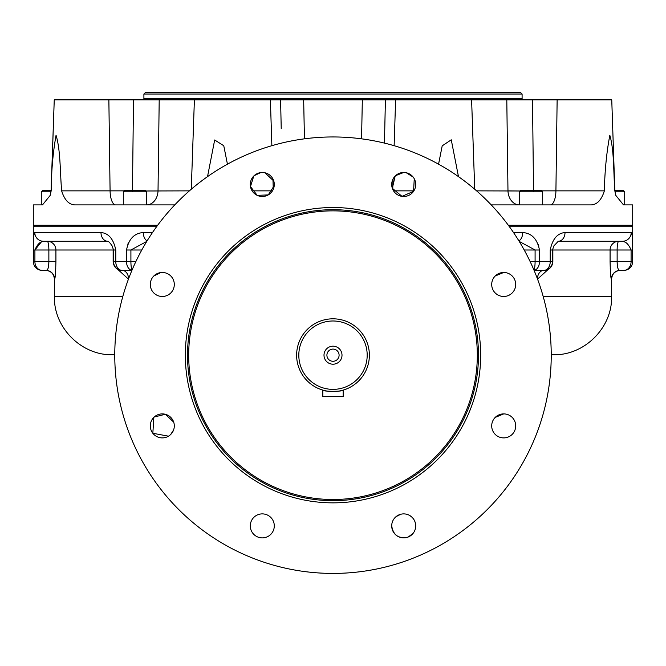 <?xml version="1.0" encoding="UTF-8"?>
<svg xmlns="http://www.w3.org/2000/svg" width="666" height="666" viewBox="0 0 666 666"><rect width="100%" height="100%" fill="white"/><g stroke="black" fill="none" stroke-linecap="round" stroke-linejoin="round"><path stroke-width="1" d="M322.819 396.503L322.819 390.101C322.194 391.691 343.822 391.691 343.181 390.101L343.181 396.503L322.819 396.503M324.001 355.186A8.999 8.999 0 0 0 337.504 362.987A8.999 8.999 0 0 0 337.504 347.394A8.999 8.999 0 0 0 324.001 355.186M298.809 355.186A34.191 34.191 0 0 0 350.091 384.798A34.191 34.191 0 0 0 350.091 325.574A34.191 34.191 0 0 0 298.809 355.186M296.628 355.186A36.372 36.372 0 0 0 351.182 386.688A36.372 36.372 0 0 0 351.182 323.684A36.372 36.372 0 0 0 296.628 355.186M326.906 355.186A6.094 6.094 0 0 0 336.047 360.464A6.094 6.094 0 0 0 336.047 349.908A6.094 6.094 0 0 0 326.906 355.186M480.669 355.186A147.669 147.669 0 0 1 259.166 483.066A147.669 147.669 0 0 1 259.166 227.306A147.669 147.669 0 0 1 480.669 355.186M333 209.698A145.488 145.488 0 0 1 478.488 355.186A145.488 145.488 0 0 1 333 500.674A145.488 145.488 0 0 1 187.512 355.186A145.488 145.488 0 0 1 333 209.698M395.196 176.024A12.005 12.005 0 0 0 395.229 192.982A12.005 12.005 0 0 0 412.196 192.974A12.005 12.005 0 0 0 412.179 175.982A12.005 12.005 0 0 0 395.196 176.024L392.324 188.295L402.006 196.362L413.561 191.342L414.26 178.771M395.562 175.666L403.688 172.486M406.302 172.769L413.12 177.039M253.796 176.007A12.005 12.005 0 0 0 257.709 195.579A12.005 12.005 0 0 0 274.292 184.482A12.005 12.005 0 0 0 253.796 176.007L250.474 186.58L257.201 195.354L268.256 194.905L274.242 185.598M254.162 175.657L260.764 172.577M264.91 172.769L273.793 181.06M153.821 275.982A12.005 12.005 0 0 0 153.804 292.957A12.005 12.005 0 0 0 170.779 292.973A12.005 12.005 0 0 0 170.787 275.99A12.005 12.005 0 0 0 153.821 275.982L160.797 272.569M154.196 275.624L159.44 272.819M153.838 417.382A12.005 12.005 0 0 0 156.277 436.28A12.005 12.005 0 0 0 173.893 429.012A12.005 12.005 0 0 0 153.838 417.382L152.839 433.275L168.49 436.18M154.204 417.024L165.31 414.277L173.684 422.086M173.61 429.911L170.746 434.415M253.804 517.399A12.005 12.005 0 0 0 259.191 537.479A12.005 12.005 0 0 0 273.884 522.785A12.005 12.005 0 0 0 253.804 517.399L253.804 517.399M407.817 537.162C398.576 538.936 393.206 535.181 391.708 525.89A12.005 12.005 0 0 0 409.707 536.28A12.005 12.005 0 0 0 409.707 515.492A12.005 12.005 0 0 0 391.708 525.89L391.766 524.675M396.07 516.625L400.832 514.235M401.315 514.127L402.339 513.961M403.688 513.886L404.928 513.952M407.142 514.385L408.333 514.81M408.799 515.018C413.444 517.465 415.742 521.312 415.692 526.556M413.078 533.391L408.275 536.987M392.041 523.06L392.624 521.287M393.681 519.289L394.488 518.206M495.213 417.416A12.005 12.005 0 0 0 495.213 434.382A12.005 12.005 0 0 0 512.187 434.382A12.005 12.005 0 0 0 512.187 417.399A12.005 12.005 0 0 0 495.213 417.416L503.712 413.894M495.579 417.058L499.691 414.585M500.191 414.418L501.39 414.119M495.196 276.007A12.005 12.005 0 0 0 503.704 296.478A12.005 12.005 0 0 0 514.785 279.878A12.005 12.005 0 0 0 495.196 276.007L503.687 272.477M495.562 275.657L500.799 272.835M114.768 355.186A218.232 218.232 0 0 0 333 573.418A218.232 218.232 0 0 0 551.232 355.186A218.232 218.232 0 0 0 333 136.955A218.232 218.232 0 0 0 114.768 355.186M319.913 573.018L320.954 573.085M345.046 573.085L346.087 573.018M550.84 368.165L550.924 366.7M550.924 343.673L550.84 342.207M346.087 137.354L345.046 137.288M320.954 137.288L319.913 137.354M115.16 342.207L115.076 343.673M115.076 366.7L115.16 368.165M333 94.039L143.906 94.039L145.363 92.582L520.637 92.582L522.094 94.039L333 94.039M174.767 204.903L75.491 204.903C69.222 204.97 64.61 200.291 61.638 190.859C60.065 172.569 60.598 150.05 56.052 135.273C52.997 152.331 51.365 170.862 51.165 190.859L50.158 195.446L42.499 204.903L33.3 204.903L33.3 225.266L157.659 225.266M508.341 225.266L632.7 225.266L632.7 204.903L623.501 204.903L615.842 195.446L614.835 190.859C613.453 172.569 614.218 150.05 609.823 135.273C606.593 152.331 604.778 170.862 604.362 190.859C601.398 200.283 596.786 204.97 590.509 204.903L491.233 204.903M458.474 176.64L451.265 139.818L442.199 145.846L438.561 164.186M227.439 164.186L223.768 145.729L214.668 139.993L207.526 176.64M146.603 191.808L145.155 190.351L124.783 190.351L123.327 191.808L146.603 191.808L146.603 204.903A14.552 11.489 90 0 0 158.025 190.859L159.082 108.883M145.787 190.992L189.402 190.859M519.397 204.903A14.552 11.489 -90 0 1 507.975 190.859A14.552 11.489 -90 0 0 519.397 204.903L519.397 191.808L542.673 191.808L542.673 204.903M519.613 190.992L508.699 190.876M476.598 190.859L520.213 190.992M507.975 190.859L506.801 99.858L532.5 99.858L533.541 190.859M361.563 138.836L362.329 99.858L385.406 99.858L384.457 143.115M281.227 128.738L280.594 99.858L303.671 99.858L304.437 138.836M132.459 190.859L133.5 99.858L159.199 99.858L158.025 190.859M506.801 99.858L385.406 99.858M614.835 190.859L611.754 99.858L532.5 99.858M51.007 191.808L41.3 191.808L42.757 190.351L51.091 190.351L54.246 99.858L108.866 99.858L110.081 190.859A14.552 5.569 90 0 0 115.643 204.903M133.5 99.858L108.866 99.858M159.199 99.858L270.388 99.858L271.87 145.696M280.594 99.858L270.388 99.858M303.671 99.858L362.329 99.858M41.3 191.808L41.3 204.903L42.499 204.903M519.397 191.808L520.845 190.351L541.217 190.351L542.673 191.808M614.993 191.808L624.7 191.808L624.7 204.903L623.501 204.903M614.909 190.351L623.243 190.351L624.7 191.808M518.881 240.851A8.733 5.528 -90 0 0 522.702 232.542C531.684 233.167 537.279 238.986 539.477 250L539.477 261.638L535.089 261.638L535.089 250L539.477 250M524.209 250L535.089 250L519.222 241.417M537.42 278.796A8.733 6.402 -90 0 1 543.814 270.371A8.733 6.402 -90 0 0 543.814 270.371L534.074 270.371M617.34 265.418L617.132 261.638L632.6 261.638A8.733 8.725 -90 0 1 623.875 270.371L620.121 270.371C618.181 270.496 617.182 267.59 617.132 261.638L610.081 261.638C610.339 272.585 610.772 278.405 611.396 279.096A8.733 8.725 90 0 1 620.121 270.371L623.875 270.371A8.733 7.209 -90 0 0 631.093 261.638L631.093 250C628.821 244.564 625.965 241.658 622.519 241.275L558.274 241.275A8.733 6.76 -90 0 0 565.018 232.542L631.202 232.542C632.184 233.167 632.65 238.986 632.6 250L632.525 242.849M544.122 270.371C549.425 269.855 552.339 266.941 552.855 261.638L550.224 261.638A8.733 6.327 -90 0 1 543.897 270.371A8.733 8.575 -90 0 0 552.472 261.638L552.472 250L553.887 245.887L552.472 250L550.224 250C552.48 239.011 557.409 233.192 565.018 232.542M622.552 241.275L622.519 241.275A8.733 8.683 -90 0 0 631.202 232.542M617.132 261.638L617.132 250L632.6 250L632.7 261.638C632.184 266.941 629.27 269.855 623.967 270.371M622.993 241.317L624.725 242.016M538.902 246.137L538.236 244.264M128.413 242.882L127.764 244.264M43.448 241.275L43.481 241.275C40.027 241.666 37.171 244.572 34.907 250L48.868 250A8.733 1.632 90 0 0 47.236 241.275L43.481 241.275A8.733 8.683 -90 0 1 34.798 232.542L34.141 233.833M33.808 236.205L33.708 237.429M33.566 239.918L33.475 242.849M33.417 246.162L33.4 250C33.342 239.011 33.808 233.192 34.798 232.542L100.982 232.542C108.575 233.167 113.503 238.986 115.776 250L115.776 261.638L113.528 261.638L113.528 250L115.776 250M48.66 265.418L48.868 261.638C48.826 267.565 47.827 270.479 45.879 270.371L42.125 270.371A8.733 7.209 -90 0 1 34.907 261.638L34.907 250L41.275 242.016M43.415 241.275L107.726 241.275A8.733 6.76 -90 0 1 100.982 232.542M48.868 261.638L33.4 261.638A8.733 8.725 -90 0 0 42.125 270.371L46.021 270.371A8.733 8.725 -90 0 0 45.879 270.371A8.733 8.725 -90 0 1 54.604 279.096C55.22 278.43 55.661 272.61 55.919 261.638L48.868 261.638L48.868 250L55.919 250A8.733 8.683 90 0 0 47.236 241.275L107.717 241.275C108.525 241.225 109.998 242.765 112.121 245.896L113.528 250L112.121 245.896M131.926 270.371L122.178 270.371A8.733 6.402 90 0 1 122.186 270.371A8.733 6.402 90 0 0 122.178 270.371A8.733 6.402 90 0 1 128.58 278.796M147.119 240.851A8.733 5.528 -90 0 1 143.298 232.542L152.497 232.542M146.778 241.417L130.911 250L126.523 250C128.704 239.011 134.291 233.192 143.298 232.542M55.769 268.548L55.411 274.142M622.585 241.275L618.764 241.275A8.733 8.683 90 0 0 610.081 250L610.081 261.638M610.764 275.874L610.547 273.693M610.331 270.521L610.231 268.548M620.046 270.371L620.337 270.371C615.034 270.887 612.121 273.793 611.604 279.096L611.396 279.096M537.537 279.096L548.384 269.264M117.616 269.264L128.421 279.096M156.593 226.723L33.3 226.723L33.3 261.638C33.816 266.941 36.73 269.855 42.033 270.371M632.7 261.638L632.7 226.723L509.407 226.723M114.768 354.753L112.587 354.753C81.493 355.552 53.596 327.647 54.396 296.553L122.794 296.553M611.604 279.096L611.604 296.553C612.404 327.647 584.507 355.552 553.413 354.753L551.232 354.753M477.322 355.186A144.322 144.322 0 0 1 260.839 480.169A144.322 144.322 0 0 1 260.839 230.203A144.322 144.322 0 0 1 477.322 355.186M523.185 99.858L522.094 98.768L143.906 98.768L142.815 99.858M393.539 190.859L413.877 190.859M252.123 190.859L272.461 190.859M124.276 190.859L61.638 190.859M54.246 99.858L51.165 190.859M557.134 99.858L555.919 190.859L541.724 190.859M604.362 190.859L555.919 190.859A14.552 5.569 -90 0 1 550.357 204.903M395.612 99.858L394.13 145.696M393.057 178.946L392.724 189.319M272.943 178.946L273.276 189.319M513.503 232.542L522.702 232.542M533.924 270.013A8.733 1.623 -90 0 0 535.089 261.638L530.161 261.638M534.057 270.329A8.733 6.011 -90 0 0 539.477 261.638L550.224 261.638L550.224 250M34.907 250L33.4 250L33.3 261.638M131.943 270.329A8.733 6.011 -90 0 1 126.523 261.638L115.776 261.638A8.733 6.327 -90 0 0 122.103 270.371A8.733 8.575 -90 0 1 113.528 261.638L113.145 261.638C113.661 266.941 116.575 269.855 121.878 270.371M132.076 270.013A8.733 1.623 -90 0 1 130.911 261.638L126.523 261.638L126.523 250M135.839 261.638L130.911 261.638L130.911 250L141.791 250M113.145 261.638L113.145 250L55.919 250L55.919 261.638M54.604 279.096L54.396 279.096C53.879 273.793 50.966 270.887 45.663 270.371M618.764 241.275A8.733 1.632 90 0 0 617.132 250L552.855 250L552.855 261.638M611.604 296.553L543.206 296.553M522.094 98.768L522.094 94.039M143.906 98.768L143.906 94.039M614.926 190.859L615.842 195.446M51.074 190.859L50.158 195.446M471.603 99.858L474.725 189.236M194.397 99.858L191.275 189.236M631.243 226.723L632.7 225.266M34.757 226.723L33.3 225.266M123.327 191.808L123.327 204.903M558.283 241.275L553.879 245.896M54.396 279.096L54.396 296.553"/></g></svg>
